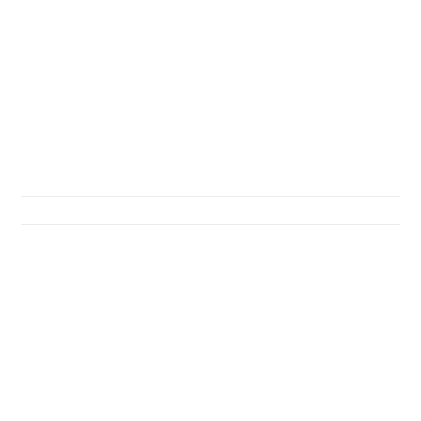 <?xml version="1.0" encoding="UTF-8"?>
<svg xmlns="http://www.w3.org/2000/svg" width="421" height="421" viewBox="0 0 421 421"><rect width="100%" height="100%" fill="white"/><g stroke="black" fill="none" stroke-linecap="round" stroke-linejoin="round"><path stroke-width="0.63" d="M210.5 196.97L399.95 196.97L399.95 224.03L21.05 224.03L21.05 196.97L210.5 196.97"/></g></svg>
